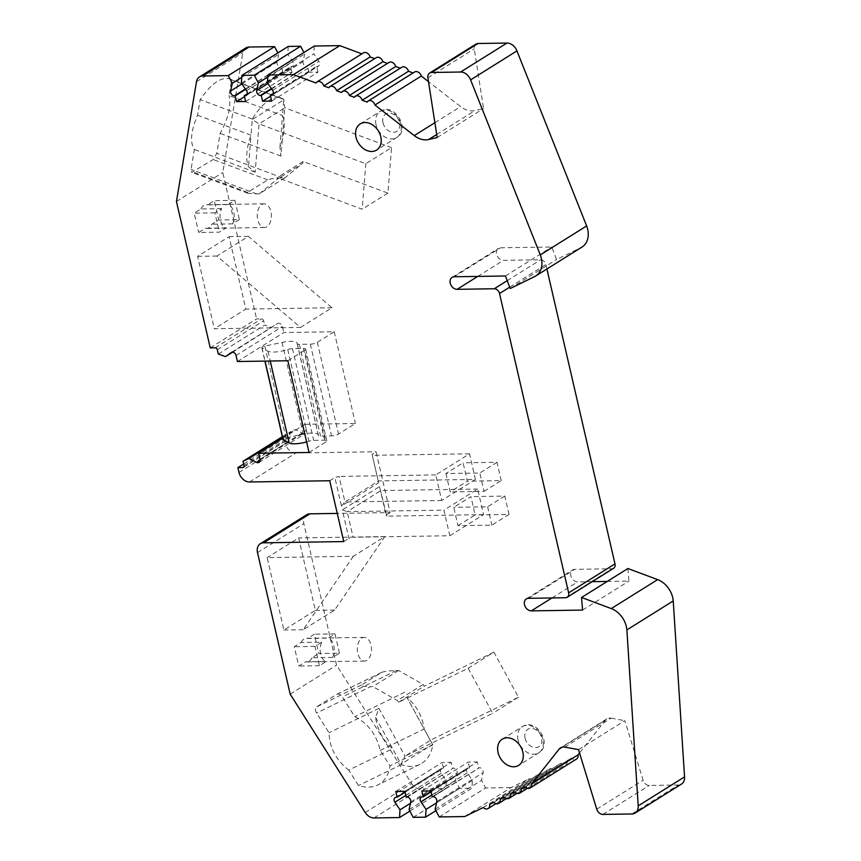 <?xml version="1.0" encoding="UTF-8"?>
<svg xmlns="http://www.w3.org/2000/svg" width="861" height="861" viewBox="0 0 861 861"><rect width="100%" height="100%" fill="white"/><g stroke="black" fill="none" stroke-linecap="round" stroke-linejoin="round"><path stroke-width="0.65" stroke-dasharray="4.3 3.23" d="M449.819 535.746L483.581 514.641L477.672 489.059L443.91 510.164L449.819 535.746L353.107 537.242L347.198 511.649L342.334 509.873L348.909 538.351L353.107 537.242M457.977 525.684L475.143 514.953L470.902 496.603L453.736 507.333L457.977 525.684L491.868 525.156L509.034 514.426L475.143 514.953M475.444 479.394L469.536 453.812L435.774 474.917L441.682 500.499L475.444 479.394L378.732 480.89L344.97 501.995L339.062 476.413L334.864 477.521L341.44 506.01L378.636 482.752L372.06 454.274L376.063 451.767L390.108 512.596L337.254 513.414M445.933 473.539L450.174 491.889L467.34 481.148L463.1 462.809L445.933 473.539L479.825 473.012L484.065 491.362L450.174 491.889M476.025 44.051A6.178 4.671 -122 0 0 474.25 48.862L483.548 108.572L474.981 110.563A20.599 15.563 -122 0 1 460.603 106.624L428.487 81.623M483.581 514.641L386.869 516.137L379.529 486.616L342.334 509.873M477.672 489.059L380.96 490.544L347.198 511.649L443.91 510.164M321.723 642.177L314.965 646.407L319.42 665.714L326.179 661.485A11.839 7.06 -90.9 0 1 320.626 653.908A11.839 7.06 -90.9 0 1 321.723 642.177L301.059 642.489L294.29 646.719L298.756 666.037L305.515 661.808L326.179 661.485M339.449 653.198L334.983 633.879L328.224 638.109A11.839 7.06 -90.9 0 1 333.788 645.685A11.839 7.06 -90.9 0 1 332.68 657.417L339.449 653.198L318.785 653.51L314.319 634.202L307.56 638.432L328.224 638.109M239.358 219.641L232.588 223.871A11.839 7.06 89.1 0 0 233.686 212.14A11.839 7.06 89.1 0 0 228.133 204.563L234.892 200.333L239.358 219.641L218.683 219.964L211.924 224.194A11.839 7.06 -90.9 0 1 206.629 228.413A11.839 7.06 -90.9 0 1 205.424 228.251L198.654 232.481L219.329 232.169L226.088 227.939A11.839 7.06 -90.9 0 1 220.534 220.362A11.839 7.06 -90.9 0 1 221.632 208.62L214.863 212.85L219.329 232.169M309.045 452.477L325.932 441.919A5.144 1.399 -13 0 0 326.814 440.832A5.144 1.399 -13 0 0 324.662 440.197L313.662 440.369A5.144 1.399 -13 0 0 308.927 441.219A15.444 4.197 -13 0 1 306.613 441.919M237.442 361.523L283.796 332.55L334.219 331.765L317.343 342.323A5.144 1.399 167 0 1 310.347 344.174L299.359 344.346A5.144 1.399 167 0 1 297.196 343.711A5.144 1.399 167 0 1 297.196 343.593A15.444 4.197 167 0 0 297.163 343.227A15.444 4.197 167 0 0 282.031 342.42L264.801 346.111A3.089 0.839 167 0 0 261.809 347.661A3.089 0.839 167 0 0 261.992 347.866L267.975 351.213A15.444 4.197 167 0 0 287.746 349.491A5.144 1.399 167 0 1 292.492 348.64L303.481 348.468A5.144 1.399 167 0 1 305.633 349.092A5.144 1.399 167 0 1 304.751 350.19L325.932 441.919M264.801 346.111L285.981 437.84A3.089 0.839 -13 0 0 282.989 439.401M285.981 437.84L303.212 434.148A15.444 4.197 -13 0 1 318.344 434.956A15.444 4.197 -13 0 1 318.366 435.322A5.144 1.399 -13 0 0 318.376 435.44A5.144 1.399 -13 0 0 320.54 436.075L331.528 435.903A5.144 1.399 -13 0 0 338.524 434.052L355.399 423.504L304.977 424.279L306.365 430.317A3.605 2.723 58 0 1 305.386 433.417A3.605 2.723 58 0 1 302.835 433.374L295.398 429.51L289.404 432.276L290.405 436.613A2.056 1.561 58 0 1 289.199 438.572L284.238 438.647L285.346 443.48A10.3 7.781 -122 0 0 295.85 453.004L376.063 451.767M375.611 717.374L401.355 764.611A45.827 29.941 64 0 0 419.985 764.353A45.827 29.941 64 0 0 432.825 744.937L424.139 728.987A33.471 21.869 64 0 0 407.081 697.701L432.588 744.496L401.118 764.17L405.025 756.162L378.958 708.345L375.611 717.374A33.471 21.869 64 0 0 392.659 748.661L348.737 770.121L358.51 785.544C365.731 787.837 372.135 787.654 377.721 785.006C384.555 781.497 388.645 775.115 389.99 765.87L380.207 750.448C376.569 734.724 368.088 723.455 354.775 716.643L342.301 696.958C340.558 694.536 338.75 693.643 336.877 694.267L316.644 706.892C315.072 708.248 315.04 710.293 316.547 713.048L329.031 732.733C329.462 747.596 336.038 760.059 348.737 770.121M380.207 750.448L424.139 728.987L407.081 697.701M334.983 633.879L314.319 634.202M332.68 657.417L312.016 657.739L318.785 653.51M319.42 665.714L298.756 666.037M314.965 646.407L294.29 646.719M391.572 147.629L284.797 107.797L283.796 99.413A45.827 21.417 110.5 0 0 281.515 98.208A45.827 21.417 110.5 0 0 252.327 119.087L251.035 135.199A33.471 15.638 110.5 0 0 248.495 166.776L255.168 172.168L259.053 123.887L284.797 107.797L280.923 156.078L279.965 147.102A33.471 15.638 110.5 0 0 282.505 115.525L283.764 99.854L252.295 119.528L259.053 123.887L365.817 163.73L391.572 147.629L387.913 193.122L303.072 161.47L302.781 163.224L277.027 179.325L277.328 177.56L362.169 209.212L365.817 163.73M279.965 147.102L282.505 115.525L229.015 95.56L231.631 79.955L229.575 78.835C220.954 76.737 211.149 83.668 200.161 99.628L197.546 115.234C190.83 131.12 189.775 142.539 194.371 149.491L191.045 169.413L191.788 172.329L213.194 159.533L216.789 153.323L220.125 133.39C228.402 118.387 231.361 105.785 229.015 95.56M226.088 227.939L205.424 228.251M214.863 212.85L194.199 213.173L198.654 232.481M221.632 208.62L200.968 208.943L194.199 213.173M228.133 204.563L207.469 204.886L214.228 200.656L218.683 219.964M234.892 200.333L214.228 200.656M232.588 223.871L211.924 224.194M334.219 331.765L355.399 423.504M578.506 749.63L624.86 720.657L643.092 780.227A6.178 4.671 -122 0 0 649.259 785.436L678.253 784.995A10.3 7.781 -122 0 0 681.481 784.07M627.906 568.518L628.917 581.1L607.242 581.433M582.563 610.072L628.917 581.1M592.196 581.67L577.656 581.896A6.694 5.058 58 0 1 571.273 577.031A6.694 5.058 58 0 1 572.662 569.939A6.694 5.058 58 0 1 574.761 569.336L611.967 568.766A5.144 3.885 -122 0 0 613.581 568.303M546.896 268.987L545.874 264.542A5.144 3.885 -122 0 0 540.622 259.774L503.427 260.356A6.694 5.058 58 0 1 497.034 255.491A6.694 5.058 58 0 1 498.433 248.398A6.694 5.058 58 0 1 500.532 247.796L551.783 247.01L556.572 259.527L580.981 247.602A20.599 15.563 -122 0 0 582.058 247.01M510.218 288.51L556.572 259.527M505.429 275.983L551.783 247.01M437.194 137.545L483.548 108.572M300.511 327.428L331.991 307.754L248.398 236.366L216.918 256.04L300.511 327.428L214.335 328.762L245.815 309.088L229.091 236.667L197.621 256.341L214.335 328.762M216.918 256.04L197.621 256.341M353.344 556.271L303.19 629.725L334.671 610.051L384.824 536.597L353.344 556.271L267.168 557.605L283.893 630.015L315.363 610.341L298.649 537.931L267.168 557.605M303.19 629.725L283.893 630.015M341.44 506.01L344.97 501.995L441.682 500.499M435.774 474.917L339.062 476.413M197.546 115.234L251.035 135.199L248.495 166.776M334.671 610.051L315.363 610.341M384.824 536.597L298.649 537.931M301.059 642.489A11.839 7.06 -90.9 0 1 303.976 639.013A11.839 7.06 -90.9 0 1 306.355 638.27A11.839 7.06 -90.9 0 1 307.56 638.432M361.835 638.119A11.839 7.06 -90.9 0 1 364.214 637.377A11.839 7.06 -90.9 0 1 371.457 649.119A11.839 7.06 -90.9 0 1 364.58 661.065A11.839 7.06 -90.9 0 1 357.476 651.368A11.839 7.06 -90.9 0 1 361.835 638.119M312.016 657.739A11.839 7.06 -90.9 0 1 306.72 661.958A11.839 7.06 -90.9 0 1 305.515 661.808M200.968 208.943A11.839 7.06 -90.9 0 1 203.885 205.467A11.839 7.06 -90.9 0 1 206.263 204.724A11.839 7.06 -90.9 0 1 207.469 204.886M261.744 204.574A11.839 7.06 -90.9 0 1 264.123 203.831A11.839 7.06 -90.9 0 1 271.366 215.562A11.839 7.06 -90.9 0 1 264.488 227.519A11.839 7.06 -90.9 0 1 257.385 217.822A11.839 7.06 -90.9 0 1 261.744 204.574M331.991 307.754L245.815 309.088M248.398 236.366L229.091 236.667M468.147 668.265L493.902 652.164L518.451 697.227L430.769 740.062L405.025 756.162L492.707 713.317L468.147 668.265L398.471 702.307L397.373 700.563L372.856 686.594L370.639 686.626L316.547 713.048M564.741 747.133L611.095 718.16A9.267 6.996 -122 0 0 606.865 718.87A9.267 6.996 -122 0 0 605.487 720.119L579.528 752.977M525.264 786.986L571.607 758.014A5.144 3.885 -122 0 0 576.569 759.004M521.174 788.988L571.607 758.014M514.749 792.12L561.103 763.147A5.144 3.885 -122 0 0 566.054 764.137A5.144 3.885 -122 0 0 567.528 760.005M510.67 794.122L561.103 763.147M504.245 797.254L550.599 768.281A5.144 3.885 -122 0 0 555.549 769.271A5.144 3.885 -122 0 0 557.013 765.138M500.155 799.256L550.599 768.281M493.74 802.387L540.084 773.415A5.144 3.885 -122 0 0 545.045 774.405A5.144 3.885 -122 0 0 546.509 770.272M489.651 804.389L540.084 773.415M483.225 807.521L529.58 778.548A5.144 3.885 -122 0 0 534.53 779.539A5.144 3.885 -122 0 0 536.005 775.406M464.757 816.551L511.1 787.578L529.58 778.548M439.218 816.938L485.561 787.966L511.1 787.578M435.149 809.254L481.503 780.281L485.561 787.966M432.254 796.705L479.437 767.711A3.605 2.723 58 0 1 483.139 772.618L481.503 780.281M430.92 790.904L477.274 761.931L478.608 767.721M421.825 791.044L468.18 762.071L477.274 761.931M431.135 791.851L469.514 767.861L468.18 762.071M436.516 802.861L472.409 780.421L467.265 772.855A3.605 2.723 58 0 1 467.555 768.206A3.605 2.723 58 0 1 468.685 767.883L469.514 767.861M435.914 810.685L471.914 788.181L472.409 780.421M413.172 817.347L459.526 788.375L471.914 788.181M409.115 809.652L455.469 780.679L459.526 788.375M406.22 797.103L453.392 768.12A3.605 2.723 58 0 1 457.105 773.017L455.469 780.679M404.874 791.313L451.229 762.329L452.563 768.13M395.791 791.453L442.134 762.469L451.229 762.329M405.1 792.26L443.48 768.27L442.134 762.469M410.482 803.259L446.375 780.819L441.219 773.264A3.605 2.723 58 0 1 441.521 768.604A3.605 2.723 58 0 1 442.651 768.281L443.48 768.27M409.868 811.094L445.88 788.579L446.375 780.819M306.656 514.76A10.3 7.781 -122 0 0 303.858 523.617L336.533 665.176L411.558 783.521A10.3 7.781 -122 0 0 420.34 788.977L445.88 788.579M378.636 482.752L372.06 454.274M379.529 486.616L386.105 515.104L390.108 512.596M343.754 541.569L348.909 538.351M329.72 480.739L334.864 477.521M243.685 464.004L284.238 438.647M282.365 436.678L289.404 432.276M282.559 437.539L295.398 429.51M282.709 438.195L304.977 424.279M287.875 360.748L304.751 350.19M232.664 352.16L277.479 323.585A3.605 2.723 58 0 1 277.597 323.499A3.605 2.723 58 0 1 282.408 326.513L283.796 332.55M218.307 354.065L264.65 325.081L271.882 327.643M210.245 347.887L256.589 318.914L261.55 318.839A2.056 1.561 58 0 1 263.649 320.744L264.65 325.081M241.758 77.393L278.652 54.329L277.888 52.898M245.611 89.35L280.718 66.9A3.605 2.723 58 0 1 277.016 61.992L278.652 54.329M244.513 96.669L282.882 72.679L281.547 66.878M245.622 101.512L291.976 72.539L282.882 72.679M247.258 93.86L290.641 66.738L291.976 72.539M241.392 83.162L287.746 54.189L292.891 61.744A3.605 2.723 58 0 1 292.6 66.405A3.605 2.723 58 0 1 291.47 66.727L290.641 66.738M288.241 46.429L287.746 54.189M267.793 76.984L304.686 53.931L303.933 52.489M271.645 88.952L306.764 66.491A3.605 2.723 58 0 1 303.05 61.594L304.686 53.931M270.548 96.26L308.927 72.27L307.581 66.48M271.667 101.103L318.021 72.13L308.927 72.27M273.303 93.462L316.676 66.34L318.021 72.13M267.427 82.764L313.781 53.791L318.936 61.346A3.605 2.723 58 0 1 318.635 66.006A3.605 2.723 58 0 1 317.505 66.329L316.676 66.34M314.276 46.031L313.781 53.791M315.955 83L361.868 53.856M363.342 52.941A5.144 3.885 -122 0 0 362.309 54.028M328.751 87.768L374.664 58.634M376.139 57.719A5.144 3.885 -122 0 0 375.105 58.796M341.548 92.547L387.461 63.413M388.935 62.487A5.144 3.885 -122 0 0 387.902 63.574M354.345 97.325L400.257 68.18M401.732 67.266A5.144 3.885 -122 0 0 400.699 68.342M367.141 102.093L413.054 72.959M414.528 72.033A5.144 3.885 -122 0 0 413.495 73.12M611.095 718.16L624.86 720.657M432.825 744.937L389.99 765.87M401.355 764.611L358.51 785.544M404.713 692.244L354.775 716.643M290.179 694.149L336.533 665.176M252.327 119.087L200.161 99.628M283.796 99.413L231.631 79.955M280.923 156.078L220.125 133.39M245.815 47.958A10.3 7.781 -122 0 0 242.845 52.725L222.795 172.534L256.589 318.914M176.451 201.517L222.795 172.534M386.105 515.104L386.869 516.137M469.536 453.812L372.824 455.308M255.168 172.168L194.371 149.491M378.958 708.345L329.031 732.733M493.902 652.164L424.225 686.206L423.117 684.473L398.611 670.493L396.394 670.525C389.301 670.73 384.393 671.343 381.671 672.376L361.416 685.022C360.415 686.099 363.482 686.626 370.639 686.626M284.873 177.861L259.118 193.951L247.957 193.294L247.677 192.39L267.706 179.863C270.171 178.776 275.154 178.119 282.656 177.893L284.873 177.861L302.781 163.224M518.451 697.227L492.707 713.317M259.118 193.951L277.027 179.325M398.611 670.493L372.856 686.594M423.117 684.473L397.373 700.563M398.471 702.307L424.225 686.206M303.072 161.47L277.328 177.56M484.065 491.362L501.231 480.632L467.34 481.148M501.231 480.632L497.001 462.282L463.1 462.809M497.001 462.282L479.825 473.012M509.034 514.426L504.804 496.076L470.902 496.603M504.804 496.076L487.627 506.806L453.736 507.333M487.627 506.806L491.868 525.156M387.913 193.122L362.169 209.212M427.895 77.834L474.25 48.862M525.07 738.114A10.3 7.781 58 0 1 535.542 729.558A10.3 7.781 58 0 1 539.406 746.283A10.3 7.781 58 0 1 525.07 738.114M383.016 122.822A10.3 7.781 58 0 1 393.488 114.265A10.3 7.781 58 0 1 397.351 130.99A10.3 7.781 58 0 1 383.016 122.822M303.481 348.468L324.662 440.197M292.492 348.64L313.662 440.369M287.746 349.491L308.927 441.219M267.975 351.213L270.236 361.017M261.992 347.866L265.048 361.093M282.031 342.42L303.212 434.148M297.196 343.593L318.366 435.322M299.359 344.346L320.54 436.075M310.347 344.174L331.528 435.903M317.343 342.323L338.524 434.052M518.074 739.965A15.444 11.667 58 0 1 522.283 726.673A15.444 11.667 58 0 1 527.136 725.285A15.444 11.667 58 0 1 541.881 736.51A15.444 11.667 58 0 1 538.663 752.869A15.444 11.667 58 0 1 518.074 739.965M376.02 124.673A15.444 11.667 58 0 1 380.239 111.381A15.444 11.667 58 0 1 385.082 109.993A15.444 11.667 58 0 1 399.827 121.218A15.444 11.667 58 0 1 396.609 137.577A15.444 11.667 58 0 1 376.02 124.673M596.748 809.2L643.092 780.227M602.904 814.409L649.259 785.436M631.899 813.968L678.253 784.995M565.612 597.738L611.967 568.766M509.701 287.154L545.874 264.542M507.215 280.664L540.622 259.774M534.638 276.585L580.981 247.602M436.721 134.477L474.981 110.563M562.233 747.154L605.487 720.119M436.785 801.591L483.139 772.618M433.083 796.683L479.437 767.711M422.331 796.855L468.685 767.883M431.856 794.983L467.265 772.855M410.751 801.989L457.105 773.017M407.049 797.092L453.392 768.12M396.297 797.254L442.651 768.281M405.822 795.392L441.219 773.264M373.986 817.95L420.34 788.977M257.504 552.601L303.858 523.617M249.496 481.977L295.85 453.004M239.003 472.452L285.346 443.48M243.943 466.866L289.199 438.572M244.05 465.586L290.405 436.613M260.119 460.075L302.835 433.374M260.022 459.29L306.365 430.317M236.054 355.485L282.408 326.513M231.372 352.407L277.479 323.585M217.306 349.717L263.649 320.744M215.207 347.812L261.55 318.839M241.919 83.937L277.016 61.992M245.363 88.995L280.718 66.9M247.032 94.506L291.47 66.727M246.537 90.728L292.891 61.744M267.954 83.528L303.05 61.594M271.409 88.597L306.764 66.491M273.066 94.107L317.505 66.329M272.582 90.319L318.936 61.346M434.88 122.692L460.603 106.624M454.177 276.779L500.532 247.796M477.737 276.413L503.427 260.356M528.406 598.32L574.761 569.336M551.976 597.954L577.656 581.896M365.215 812.493L411.558 783.521M196.491 81.698L242.845 52.725M396.394 670.525L342.301 696.958M381.445 672.506L336.673 694.375M267.706 179.863L213.194 159.533M282.656 177.893L216.789 153.323M361.416 685.022L316.644 706.892M256.901 193.994L191.045 169.413M247.677 192.39L193.165 172.049M305.633 349.092L326.814 440.832M261.809 347.661L264.908 361.093M297.163 343.227L318.344 434.956M297.196 343.711L318.376 435.44M502.264 739.201L522.283 726.673C536.037 717.084 553.311 744.711 538.663 752.869L518.634 765.397M360.21 123.898L380.239 111.381C393.983 101.781 411.257 129.419 396.609 137.577L376.58 150.094M364.214 637.377L306.355 638.27M364.58 661.065L306.72 661.958M264.123 203.831L206.263 204.724M264.488 227.519L206.629 228.413M606.865 718.87L560.511 747.854M527.438 788.278L566.054 764.137M516.934 793.412L555.549 769.271M506.429 798.545L545.045 774.405M495.914 803.679L534.53 779.539M421.201 797.178L467.555 768.206M395.167 797.577L441.521 768.604M243.491 467.362L289.845 438.389M259.032 462.389L305.386 433.417M231.254 352.472L277.597 323.499M246.246 95.377L292.6 66.405M272.28 94.979L318.635 66.006M452.079 277.371L498.433 248.398M526.308 598.912L572.662 569.939M419.985 764.353L377.721 785.006M281.515 98.208L229.575 78.835M381.671 672.376L336.877 694.267M247.957 193.294L191.788 172.329"/><path stroke-width="1.29" d="M428.627 139.536A20.599 15.563 -122 0 1 414.249 135.597L374.955 105.01A5.144 3.885 -122 0 0 368.174 101.006A5.144 3.885 -122 0 0 367.141 102.093L362.158 100.242A5.144 3.885 -122 0 0 355.378 96.238A5.144 3.885 -122 0 0 354.345 97.325L349.372 95.463A5.144 3.885 -122 0 0 342.581 91.46A5.144 3.885 -122 0 0 341.548 92.547L336.576 90.685A5.144 3.885 -122 0 0 329.785 86.692A5.144 3.885 -122 0 0 328.751 87.768L323.779 85.917A5.144 3.885 -122 0 0 316.988 81.913A5.144 3.885 -122 0 0 315.955 83L293.461 74.606L267.922 75.004L267.427 82.764L272.582 90.319A3.605 2.723 58 0 1 272.28 94.979A3.605 2.723 58 0 1 271.15 95.302L270.332 95.313L271.667 101.103L262.573 101.243L261.238 95.453L260.409 95.463A3.605 2.723 58 0 1 256.707 90.566L258.332 82.904L254.275 75.208L241.887 75.402L241.392 83.162L246.537 90.728A3.605 2.723 58 0 1 246.246 95.377A3.605 2.723 58 0 1 245.116 95.7L244.287 95.711L245.622 101.512L236.538 101.652L235.193 95.862L234.375 95.872A3.605 2.723 58 0 1 230.662 90.965L232.298 83.302L228.24 75.617L202.701 76.005A10.3 7.781 -122 0 0 199.472 76.93A10.3 7.781 -122 0 0 196.491 81.698L176.451 201.517L210.245 347.887L215.207 347.812A2.056 1.561 58 0 1 217.306 349.717L218.307 354.065L225.528 356.615L231.135 352.558A3.605 2.723 58 0 1 231.254 352.472A3.605 2.723 58 0 1 236.054 355.485L237.442 361.523L287.875 360.748L309.045 452.477L258.623 453.252L260.022 459.29A3.605 2.723 58 0 1 259.032 462.389A3.605 2.723 58 0 1 256.481 462.346L249.044 458.493L243.05 461.248L244.05 465.586A2.056 1.561 58 0 1 242.845 467.545L237.884 467.62L239.003 472.452A10.3 7.781 -122 0 0 249.496 481.977L329.72 480.739L343.754 541.569L263.541 542.817A10.3 7.781 -122 0 0 260.313 543.732A10.3 7.781 -122 0 0 257.504 552.601L290.179 694.149L365.215 812.493A10.3 7.781 -122 0 0 373.986 817.95L399.526 817.552L400.021 809.792L394.876 802.237A3.605 2.723 58 0 1 395.167 797.577A3.605 2.723 58 0 1 396.297 797.254L397.125 797.243L395.791 791.453L404.874 791.313L406.22 797.103L407.049 797.092A3.605 2.723 58 0 1 410.751 801.989L409.115 809.652L413.172 817.347L425.571 817.154L426.066 809.394L420.911 801.839A3.605 2.723 58 0 1 421.201 797.178A3.605 2.723 58 0 1 422.331 796.855L423.16 796.845L421.825 791.044L430.92 790.904L432.254 796.705L433.083 796.683A3.605 2.723 58 0 1 436.785 801.591L435.149 809.254L439.218 816.938L464.757 816.551L483.225 807.521A5.144 3.885 -122 0 0 488.187 808.511A5.144 3.885 -122 0 0 489.651 804.389L493.74 802.387A5.144 3.885 -122 0 0 498.691 803.378A5.144 3.885 -122 0 0 500.155 799.256L504.245 797.254A5.144 3.885 -122 0 0 509.195 798.244A5.144 3.885 -122 0 0 510.67 794.122L514.749 792.12A5.144 3.885 -122 0 0 519.71 793.11A5.144 3.885 -122 0 0 521.174 788.988L525.264 786.986A5.144 3.885 -122 0 0 530.215 787.976A5.144 3.885 -122 0 0 531.678 783.854L559.133 749.092A9.267 6.996 -122 0 1 560.511 747.854A9.267 6.996 -122 0 1 564.741 747.133L578.506 749.63L596.748 809.2A6.178 4.671 -122 0 0 602.904 814.409L631.899 813.968A10.3 7.781 -122 0 0 635.127 813.042A10.3 7.781 -122 0 0 638.205 805.864L626.873 629.918A20.599 15.563 -122 0 0 611.278 608.587L581.562 597.491L582.563 610.072L531.312 610.869A6.694 5.058 58 0 1 524.919 606.004A6.694 5.058 58 0 1 526.308 598.912A6.694 5.058 58 0 1 528.406 598.32L565.612 597.738A5.144 3.885 -122 0 0 567.227 597.276A5.144 3.885 -122 0 0 568.626 592.852L499.52 293.515A5.144 3.885 -122 0 0 494.279 288.758L457.073 289.328A6.694 5.058 58 0 1 450.68 284.464A6.694 5.058 58 0 1 452.079 277.371A6.694 5.058 58 0 1 454.177 276.779L505.429 275.983L510.218 288.51L534.638 276.585A20.599 15.563 -122 0 0 535.703 275.983A20.599 15.563 -122 0 0 540.299 254.921L470.59 79.879A10.3 7.781 -122 0 0 460.613 72.023L431.619 72.475A6.178 4.671 -122 0 0 429.682 73.024A6.178 4.671 -122 0 0 427.895 77.834L437.194 137.545L428.627 139.536L436.721 134.477M535.703 275.983L582.058 247.01A20.599 15.563 -122 0 0 586.642 225.937L516.944 50.907A10.3 7.781 -122 0 0 506.968 43.05L477.963 43.502A6.178 4.671 -122 0 0 476.025 44.051L429.682 73.024M270.236 361.017L289.145 442.941A15.444 4.197 -13 0 0 306.613 441.919M289.145 442.941L283.172 439.605A3.089 0.839 -13 0 1 282.989 439.401L264.908 361.093M635.127 813.042L681.481 784.07A10.3 7.781 -122 0 0 684.549 776.891L673.227 600.946A20.599 15.563 -122 0 0 657.632 579.614L627.906 568.518L581.562 597.491M638.205 805.864L684.549 776.891M626.873 629.918L673.227 600.946M567.227 597.276L613.581 568.303A5.144 3.885 -122 0 0 614.98 563.88L546.896 268.987M540.299 254.921L586.642 225.937M470.59 79.879L516.944 50.907M531.678 783.854L578.032 754.871L579.528 752.977M530.215 787.976L576.569 759.004A5.144 3.885 -122 0 0 578.032 754.871M423.16 796.845L431.135 791.851M426.066 809.394L436.516 802.861M425.571 817.154L435.914 810.685M397.125 797.243L405.1 792.26M400.021 809.792L410.482 803.259M399.526 817.552L409.868 811.094M337.254 513.414L309.895 513.834A10.3 7.781 -122 0 0 306.656 514.76L260.313 543.732M237.884 467.62L243.685 464.004M243.05 461.248L282.365 436.678M249.044 458.493L282.559 437.539M258.623 453.252L282.709 438.195M225.528 356.615L232.664 352.16M228.24 75.617L274.584 46.645L249.044 47.032A10.3 7.781 -122 0 0 245.815 47.958L199.472 76.93M277.888 52.898L274.584 46.645M232.298 83.302L241.758 77.393M235.193 95.862L245.611 89.35M236.538 101.652L244.513 96.669M244.287 95.711L247.258 93.86M241.887 75.402L288.241 46.429L300.629 46.236L254.275 75.208M303.933 52.489L300.629 46.236M258.332 82.904L267.793 76.984M261.238 95.453L271.645 88.952M262.573 101.243L270.548 96.26M270.332 95.313L273.303 93.462M267.922 75.004L314.276 46.031L339.815 45.633L293.461 74.606M361.868 53.856L339.815 45.633M323.779 85.917L370.133 56.944A5.144 3.885 -122 0 0 363.342 52.941L316.988 81.913M374.664 58.634L370.133 56.944M336.576 90.685L382.919 61.712A5.144 3.885 -122 0 0 376.139 57.719L329.785 86.692M387.461 63.413L382.919 61.712M349.372 95.463L395.716 66.491A5.144 3.885 -122 0 0 388.935 62.487L342.581 91.46M400.257 68.18L395.716 66.491M362.158 100.242L408.512 71.259A5.144 3.885 -122 0 0 401.732 67.266L355.378 96.238M413.054 72.959L408.512 71.259M374.955 105.01L421.309 76.037A5.144 3.885 -122 0 0 414.528 72.033L368.174 101.006M428.487 81.623L421.309 76.037M607.242 581.433L592.196 581.67M507.107 737.812A15.444 11.667 58 0 1 521.852 749.027A15.444 11.667 58 0 1 518.634 765.397A15.444 11.667 58 0 1 500.553 758.476A15.444 11.667 58 0 1 502.264 739.201A15.444 11.667 58 0 1 507.107 737.812M365.053 122.51A15.444 11.667 58 0 1 379.798 133.735A15.444 11.667 58 0 1 376.58 150.094A15.444 11.667 58 0 1 358.499 143.184A15.444 11.667 58 0 1 360.21 123.898A15.444 11.667 58 0 1 365.053 122.51M431.619 72.475L477.963 43.502M265.048 361.093L283.172 439.605M611.278 608.587L657.632 579.614M568.626 592.852L614.98 563.88M499.52 293.515L509.701 287.154M494.279 288.758L507.215 280.664M460.613 72.023L506.968 43.05M559.133 749.092L562.233 747.154M420.911 801.839L431.856 794.983M394.876 802.237L405.822 795.392M263.541 542.817L309.895 513.834M242.845 467.545L243.943 466.866M256.481 462.346L260.119 460.075M202.701 76.005L249.044 47.032M230.662 90.965L241.919 83.937M234.375 95.872L245.363 88.995M245.116 95.7L247.032 94.506M256.707 90.566L267.954 83.528M260.409 95.463L271.409 88.597M271.15 95.302L273.066 94.107M414.249 135.597L434.88 122.692M457.073 289.328L477.737 276.413M531.312 610.869L551.976 597.954M519.71 793.11L527.438 788.278M509.195 798.244L516.934 793.412M498.691 803.378L506.429 798.545M488.187 808.511L495.914 803.679"/></g></svg>
